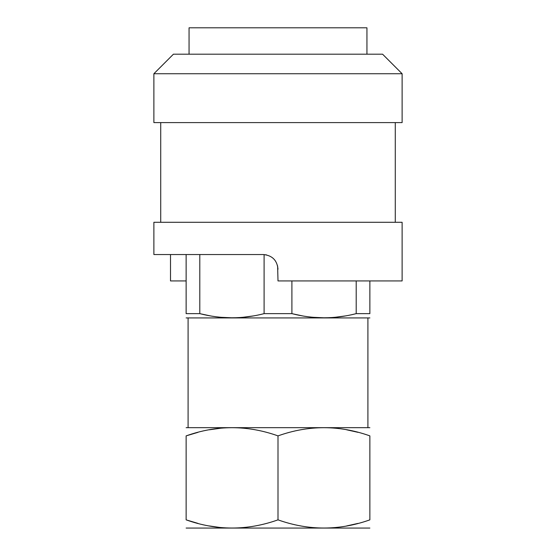 <?xml version="1.0" encoding="UTF-8"?>
<svg xmlns="http://www.w3.org/2000/svg" width="556" height="556" viewBox="0 0 556 556"><rect width="100%" height="100%" fill="white"/><g stroke="black" fill="none" stroke-linecap="round" stroke-linejoin="round"><path stroke-width="0.83" d="M366.939 54.189L366.939 27.8L189.061 27.8L189.061 54.189M402.12 73.733L382.577 54.189L173.423 54.189L153.88 73.733L153.88 122.605L402.12 122.605L402.12 73.733L153.88 73.733M277.618 265.886L278 280.933L402.12 280.933L402.12 222.289L153.88 222.289L153.88 254.544L263.342 254.544L266.637 254.919M369.872 280.933L369.872 313.64C369.872 319.339 369.872 319.339 369.872 313.64C369.872 319.339 369.872 319.339 369.872 313.64L356.201 313.64C334.761 319.165 313.327 319.165 291.9 313.64L264.1 313.64C242.666 319.165 221.232 319.165 199.799 313.64L186.128 313.64C186.128 319.339 186.128 319.339 186.128 313.64C186.128 319.339 186.128 319.339 186.128 313.64L186.128 254.544M199.799 254.544L199.799 313.64L209.918 315.808M221.156 317.316L231.949 317.796M242.757 317.316L253.147 315.954M369.872 317.928L186.128 317.928M369.872 427.675L186.128 427.675M278 435.883L278 519.853C308.615 530.758 339.236 530.758 369.872 519.853C369.872 530.758 369.872 530.758 369.872 519.853L369.872 435.883C369.872 424.972 369.872 424.972 369.872 435.883C339.236 424.972 308.615 424.972 278 435.883C247.371 424.972 216.743 424.972 186.128 435.883C186.128 424.972 186.128 424.972 186.128 435.883C186.128 424.972 186.128 424.972 186.128 435.883L197.971 432.339M209.39 429.788L220.795 428.203M332.974 428.016L335.205 428.203M346.61 429.788L357.995 432.332M346.61 525.948L357.995 523.404M369.872 528.061L186.128 528.061M278 519.853C247.371 530.758 216.743 530.758 186.128 519.853C186.128 530.758 186.128 530.758 186.128 519.853C186.128 530.758 186.128 530.758 186.128 519.853L197.971 523.391M209.39 525.948L219.168 527.366M186.128 435.883L186.128 519.853M291.9 280.933L291.9 313.64L302.012 315.808M313.257 317.316L324.051 317.796M334.858 317.316L345.241 315.954M264.1 254.565L264.1 313.64M356.201 280.933L356.201 313.64M186.128 280.933L170.504 280.933L170.504 254.544M263.342 254.544C272.238 255.406 277.124 260.291 278 269.201M160.719 122.605L160.719 222.289M188.088 318.074L188.088 427.536M367.912 318.074L367.912 427.536M395.281 122.605L395.281 222.289"/></g></svg>
